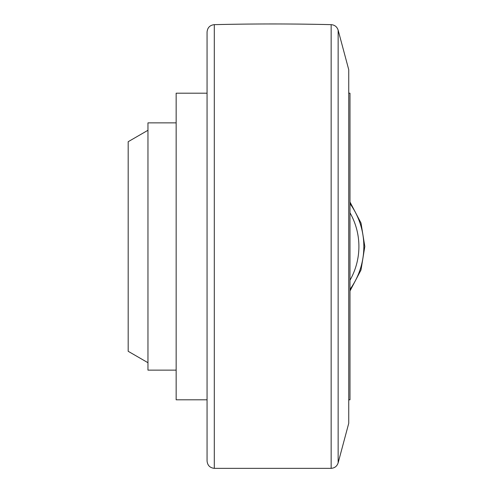 <?xml version="1.0" encoding="UTF-8"?>
<svg xmlns="http://www.w3.org/2000/svg" width="493" height="493" viewBox="0 0 493 493"><rect width="100%" height="100%" fill="white"/><g stroke="black" fill="none" stroke-linecap="round" stroke-linejoin="round"><path stroke-width="0.74" d="M214.301 24.65A2472.672 2472.672 0 0 1 331.154 24.65L331.154 468.35L214.301 468.35L214.301 24.65C209.889 25.168 207.479 27.639 207.06 32.063L207.06 460.937L207.06 399.805L176.155 399.805L176.155 93.195L207.06 93.195M338.143 30.147L348.742 69.704L348.742 423.296L338.143 462.853L338.143 30.147C337.027 26.77 334.698 24.94 331.154 24.65M176.155 122.868L147.962 122.868L147.962 370.132L176.155 370.132M147.962 130.281L128.18 141.707L128.18 351.293L147.962 362.719M348.742 399.805L349.981 399.805L349.981 93.195L348.742 93.195M349.981 289.366A73.204 73.204 0 0 0 349.981 203.634M349.981 280.24A68.262 68.262 0 0 0 349.981 212.76M214.301 468.35C209.889 467.832 207.479 465.361 207.06 460.937M338.143 462.853C337.027 466.23 334.698 468.06 331.154 468.35M349.981 291.006L361.012 269.961L364.82 246.5L361.012 223.039L349.981 201.994"/></g></svg>
